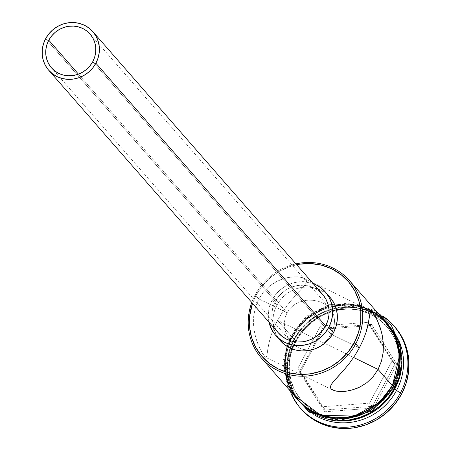 <?xml version="1.0" encoding="UTF-8"?>
<svg xmlns="http://www.w3.org/2000/svg" width="451" height="451" viewBox="0 0 451 451"><rect width="100%" height="100%" fill="white"/><g stroke="black" fill="none" stroke-linecap="round" stroke-linejoin="round"><path stroke-width="0.34" stroke-dasharray="2.25 1.69" d="M255.232 294.813L256.179 295.072A57.164 54.081 138.8 0 1 296.668 264.737L289.491 266.71L279.332 271.316L270.172 277.748L262.352 285.771L256.179 295.072L252.537 303.331A57.164 54.081 138.8 0 1 256.179 295.072L255.232 294.813A58.63 55.467 138.8 0 1 295.924 263.88A58.63 55.467 -41.2 0 0 255.232 294.813L258.829 298.923L255.396 307.328L253.688 316.179L253.552 324.9L253.975 329.14L255.632 337.196L258.057 344.412L262.24 353.015L265.436 357.215L266.051 357.372L266.778 356.025L268.356 345.601L270.916 335.815L273.768 328.277L277.579 320.368L353.584 357.468L277.579 320.368L282.163 312.616L287.214 305.406L292.355 299.036L304.741 285.218L306.449 282.033L305.846 279.479L302.632 277.675L297.401 276.824L291.025 277.066L284.029 278.526L276.891 281.356L269.997 285.697L263.807 291.611L258.829 298.923L255.232 294.813A58.63 55.467 -41.2 0 0 251.788 302.474A58.63 55.467 138.8 0 1 255.232 294.813M328.277 338.509L331.051 334.18L92.748 61.669L331.051 334.18L328.277 338.509L324.889 342.343L328.277 338.509M321.056 345.494L324.889 342.343L321.056 345.494L316.906 347.879L321.056 345.494M314.742 348.753L316.906 347.879L314.742 348.753M307.994 349.976L312.515 349.401L307.994 349.976L303.354 349.508L307.994 349.976M298.804 347.907L303.354 349.508L298.804 347.907L294.588 345.235L298.804 347.907M290.923 341.655L294.588 345.235L290.923 341.655L287.98 337.41L285.861 332.714L284.632 327.691L284.384 322.566L285.195 317.481L287.09 312.718L78.468 74.156L287.09 312.718L285.195 317.481L284.384 322.566L284.632 327.691L286.813 335.104L291.261 342.044L51.459 67.825M322.544 294.323A29.315 27.731 -41.2 0 0 275.358 301.358L45.647 38.679L275.358 301.358L278.521 296.589L282.529 292.479L287.231 289.176L292.44 286.813L297.953 285.483L303.568 285.235L309.065 286.075L314.229 287.975L318.868 290.856M329.991 297.271A32.979 31.198 -41.2 0 0 276.903 305.186L272.212 299.825A32.979 31.198 138.8 0 1 313.135 283.566L310.136 282.63L303.957 281.683L297.637 281.965L291.431 283.465L285.573 286.12L280.285 289.835L275.775 294.464L272.212 299.825L276.903 305.186L280.466 299.825L284.976 295.196L290.264 291.481L296.121 288.826L302.328 287.326L308.642 287.045L314.826 287.992L320.638 290.128L325.853 293.375L330.273 297.604M373.095 376.726L366.905 382.64M265.436 357.215L266.051 357.372L266.778 356.025L269.01 342.58L270.916 335.815L273.768 328.277L277.579 320.368L291.645 336.452L277.579 320.368L282.163 312.616L287.214 305.406L292.355 299.036L303.258 287.045L305.84 283.544L306.471 280.663L305.846 279.479L304.166 278.273L371.303 311.043M304.549 278.47L300.225 277.123L294.311 276.801L287.58 277.63L280.454 279.761L276.891 281.356L269.997 285.697L263.807 291.611L258.829 298.923L287.09 312.718L258.829 298.923L255.396 307.328L253.688 316.179L253.552 324.9L254.691 333.266L256.771 340.911L259.443 347.648L262.24 353.015L264.585 356.42L266.051 357.372M359.317 347.975L331.051 334.18L359.317 347.975M294.458 339.665L295.873 340.048A56.431 53.387 138.8 0 1 375.615 317.019A56.431 53.387 138.8 0 1 399.118 355.529A56.431 53.387 138.8 0 1 392.59 387.262L394.377 388.367L392.59 387.262L386.496 396.44L378.778 404.361L369.735 410.714L359.706 415.258L349.085 417.823L338.278 418.302L327.702 416.685L317.758 413.031L308.834 407.478L301.268 400.24L295.354 391.592L291.318 381.879L289.317 371.461L289.424 360.744L291.634 350.134L295.873 340.048L301.967 330.871L309.685 322.955L318.727 316.596L328.756 312.053L339.377 309.487L350.185 309.008L360.761 310.626L370.705 314.285L379.629 319.838L387.195 327.076L393.109 335.719L397.145 345.438L399.152 355.85L399.039 366.573L396.829 377.177L392.59 387.262A56.431 53.387 138.8 0 1 328.869 416.972A56.431 53.387 138.8 0 1 295.873 340.048L294.458 339.665A58.63 55.467 138.8 0 1 388.835 325.599A58.63 55.467 138.8 0 1 401.661 355.112A58.63 55.467 -41.2 0 0 355.952 307.915A58.63 55.467 -41.2 0 0 294.458 339.665L296.019 341.452A58.63 55.467 138.8 0 1 349.48 309.121A58.63 55.467 138.8 0 1 399.276 341.587A58.63 55.467 -41.2 0 0 390.397 327.387A58.63 55.467 -41.2 0 0 296.019 341.452L294.458 339.665A58.63 55.467 -41.2 0 0 328.108 419.436A58.63 55.467 138.8 0 1 300.569 402.788A58.63 55.467 138.8 0 1 294.458 339.665M293.663 340.815L296.019 341.452A58.63 55.467 -41.2 0 0 302.131 404.575A58.63 55.467 -41.2 0 0 315.023 415.27A58.63 55.467 138.8 0 1 296.019 341.452L293.663 340.815A62.294 58.934 138.8 0 1 382.724 316.061A62.294 58.934 -41.2 0 0 293.663 340.815L294.757 342.067L293.663 340.815A62.294 58.934 -41.2 0 0 291.932 395.459A62.294 58.934 138.8 0 1 293.663 340.815M386.022 322.38A58.63 55.467 -41.2 0 0 291.645 336.452L287.242 346.932L284.942 357.947L284.829 369.081L286.909 379.905L291.104 390.002L297.711 399.518M300.095 402.253A58.63 55.467 -41.2 0 1 298.951 400.894A58.63 55.467 -41.2 0 1 293.99 339.129L300.321 329.596L308.337 321.366L317.735 314.764L328.153 310.04L339.186 307.379L350.416 306.877L361.409 308.557L371.737 312.357L381.01 318.13L388.869 325.65L395.014 334.631L399.208 344.727L401.289 355.551L401.266 365.806A58.63 55.467 -41.2 0 0 388.367 325.064A58.63 55.467 -41.2 0 0 387.172 323.745A58.63 55.467 -41.2 0 0 293.99 339.129L292.423 337.342A58.63 55.467 138.8 0 1 386.411 322.831A58.63 55.467 138.8 0 1 386.8 323.277A58.63 55.467 138.8 0 1 392.911 386.394L394.05 387.697L392.911 386.394A58.63 55.467 138.8 0 1 298.534 400.465A58.63 55.467 138.8 0 1 298.15 400.02A58.63 55.467 138.8 0 1 292.423 337.342L293.99 339.129L289.587 349.61L287.287 360.631L287.174 371.765L289.254 382.589L293.449 392.68L299.594 401.661L307.452 409.181L316.726 414.954L327.054 418.753L338.757 420.467A58.63 55.467 -41.2 0 1 300.095 402.253L298.534 400.465M395.031 327.116A62.294 58.934 -41.2 0 0 294.757 342.067L301.482 331.93L310 323.192L319.985 316.179L331.057 311.156L342.777 308.326L354.712 307.796L366.387 309.583L377.363 313.62L387.217 319.753L394.975 327.054M293.663 394.89L290.788 390.183L286.565 380.024L284.474 369.132L284.587 357.931L286.904 346.842L291.329 336.299L302.92 321.005L323.976 307.655L353.601 304.402L381.935 317.707L378.896 315.164L369.566 309.358L359.171 305.536L348.11 303.844L336.812 304.346L325.707 307.024L315.226 311.776L305.772 318.423L297.699 326.699L291.329 336.299L290.106 335.877L291.329 336.299L284.316 361.403L293.663 394.896M386.857 396.141L393.227 386.546C403.352 372.441 407.388 329.219 370.344 310.249C332.55 292.688 298.173 321.101 292.113 337.19L290.106 335.877L292.113 337.19C281.982 351.295 277.946 394.518 314.99 413.488C352.789 431.049 387.161 402.636 393.227 386.546L394.45 386.969M280.313 340.663L276.598 335.307L274.242 329.63L273.069 323.542L273.131 317.278L274.428 311.083L276.903 305.186A32.979 31.198 -41.2 0 0 280.342 340.691M301.2 409.08L294.182 398.966L289.722 388.238L287.512 376.737L287.637 364.904L290.078 353.201L294.757 342.067A62.294 58.934 -41.2 0 0 301.245 409.13M324.714 411.808L373.479 408.054L396.903 364.369L371.562 324.438L322.798 328.193L299.374 371.878L324.714 411.808L299.374 371.878L322.798 328.193L323.339 329.191L320.531 325.972L367.644 322.347L370.457 325.56L323.339 329.191L300.71 371.393L297.897 368.179L320.531 325.972L323.339 329.191L300.71 371.393L325.194 409.97L322.386 406.751L297.897 368.179L300.71 371.393L299.374 371.878L300.71 371.393L325.194 409.97L372.312 406.34L369.499 403.126L322.386 406.751L325.194 409.97L324.714 411.808L325.194 409.97L372.312 406.34L394.941 364.137L392.128 360.924L369.499 403.126L373.479 408.054L324.714 411.808M399.118 355.535L399.152 355.85M387.589 323.626L379.68 316.055L370.344 310.249L359.949 306.426L348.894 304.735L337.596 305.242L326.49 307.92L316.01 312.673L306.55 319.314L298.483 327.595L292.113 337.19L287.682 347.732L285.37 358.821L285.257 370.029L287.349 380.92L291.566 391.079L297.75 400.116L305.66 407.681M393.227 386.546L397.652 376.004M392.911 386.394L386.58 395.933L378.564 404.158L369.166 410.76L358.748 415.484L347.715 418.145L336.485 418.646L325.492 416.966L315.164 413.167L305.891 407.394L298.032 399.874L291.887 390.899L287.693 380.802L285.613 369.978L285.725 358.844L288.026 347.822L292.423 337.342L298.759 327.809L306.776 319.579L316.174 312.977L326.592 308.253L337.624 305.592L348.854 305.09L359.842 306.77L370.175 310.57L379.449 316.343L387.308 323.863L393.452 332.844L397.647 342.94L399.727 353.764L399.614 364.898L397.314 375.914L392.911 386.394M386.524 322.967L378.665 315.446L369.392 309.679L359.064 305.879L348.071 304.2L336.846 304.696L325.808 307.362L315.39 312.086L305.992 318.688L297.976 326.913L291.645 336.452A58.63 55.467 -41.2 0 0 297.756 399.569M339.496 391.519L334.259 390.667M381.258 331.135L382.206 335.076M369.031 320.007L369.307 318.18M333.08 329.551L331.051 334.18L333.08 329.551L334.247 324.889L333.08 329.551M334.535 320.368L334.247 324.889L334.535 320.368L333.954 316.1L334.535 320.368M332.5 312.165L333.954 316.1L332.5 312.165L330.16 308.608L332.5 312.165M330.16 308.608L326.919 305.513L322.865 303.021L318.152 301.24L313.09 300.281L307.971 300.18L302.914 300.935L298.122 302.576L293.748 305.118L289.993 308.54L287.09 312.718L289.993 308.54L293.748 305.118L298.122 302.576L302.914 300.935L307.971 300.18L313.09 300.281L318.152 301.24L322.865 303.021L326.919 305.513L330.16 308.608L90.093 34.073M268.999 322.161A32.979 31.198 138.8 0 1 272.212 299.825L269.737 305.722L268.446 311.917L268.384 318.18L268.999 322.161M278.391 332.894L275.087 328.136L272.99 323.085L271.947 317.673L272.004 312.109L273.154 306.595L275.358 301.358A29.315 27.731 -41.2 0 0 278.408 332.917M367.644 322.347L392.128 360.924L394.941 364.137L370.457 325.56L367.644 322.347L392.128 360.924L369.499 403.126L322.386 406.751L297.897 368.179L320.531 325.972L367.644 322.347M323.339 329.191L322.798 328.193L371.562 324.438L370.457 325.56L323.339 329.191M370.457 325.56L371.562 324.438L396.903 364.369L394.941 364.137L370.457 325.56M394.941 364.137L396.903 364.369L373.479 408.054L372.312 406.34L394.941 364.137M332.725 390.07L265.594 357.299M388.367 325.064L386.8 323.277M390.397 327.387L388.835 325.599M376.303 311.269L353.443 302.92L328.655 304.746L306.252 316.416L290.106 335.877L282.856 362.238L288.031 388.452M302.131 404.575L300.569 402.788"/><path stroke-width="0.68" d="M355.721 343.865A58.63 55.467 -41.2 0 0 352.135 283.871A58.63 55.467 -41.2 0 0 295.924 263.88A58.63 55.467 138.8 0 1 349.61 280.748A58.63 55.467 138.8 0 1 355.721 343.865L359.317 347.975L363.145 340.026L365.992 332.477L367.886 325.763L370.124 312.312L370.846 310.97L372.306 311.917L374.657 315.334L377.459 320.712L380.114 327.392L382.206 335.076L383.344 343.442L383.203 352.22L381.484 361.059L378.068 369.42L373.095 376.726L366.905 382.64L360.005 386.986L356.453 388.576L349.339 390.707L342.597 391.541L336.672 391.22L332.342 389.867L331.051 388.863L330.425 387.674L331.057 384.799L333.633 381.309L344.541 369.307L349.672 362.948L354.728 355.732L359.317 347.975L355.721 343.865A58.63 55.467 138.8 0 1 261.343 357.936A58.63 55.467 138.8 0 1 251.788 302.474A58.63 55.467 -41.2 0 0 281.678 372.278A58.63 55.467 -41.2 0 0 355.721 343.865L354.153 342.895L355.721 343.865M296.668 264.737A57.164 54.081 138.8 0 1 350.901 284.722A57.164 54.081 138.8 0 1 354.153 342.895L358.444 332.68L360.687 321.935L360.794 311.077L358.765 300.524L354.678 290.681L348.691 281.926L341.024 274.591L331.981 268.965L321.913 265.261L311.196 263.626L300.248 264.111L296.668 264.737M48.787 40.207L78.468 74.156L48.787 40.207L51.555 36.035L55.061 32.438L59.177 29.552L63.732 27.483L68.558 26.316L73.474 26.096L78.282 26.834L82.798 28.498L86.857 31.023L90.296 34.31L92.985 38.239L94.817 42.659L95.73 47.394L95.68 52.265L94.676 57.085L92.748 61.669A25.651 24.269 138.8 0 1 51.459 67.825A25.651 24.269 138.8 0 1 48.787 40.207A25.651 24.269 138.8 0 1 90.076 34.056A25.651 24.269 138.8 0 1 92.748 61.669L89.98 65.84L86.468 69.443L82.358 72.329L77.803 74.398L72.972 75.559L68.062 75.779L63.253 75.041L58.731 73.383L54.678 70.858L51.239 67.565L48.55 63.636L46.712 59.222L45.805 54.486L45.855 49.616L46.859 44.796L48.787 40.207M318.868 290.856L322.798 294.616L325.87 299.109L327.967 304.154L329.005 309.566L328.948 315.136L327.798 320.644L325.599 325.881A29.315 27.731 -41.2 0 0 322.544 294.323L92.833 31.643A29.315 27.731 138.8 0 1 95.888 63.202L325.599 325.881L322.431 330.651L318.423 334.766L313.727 338.07L308.518 340.426L302.999 341.762L297.384 342.01L291.887 341.17L286.723 339.27L282.089 336.384L278.16 332.624M48.702 70.238L278.408 332.917A29.315 27.731 -41.2 0 0 325.599 325.881L95.888 63.202A29.315 27.731 138.8 0 1 48.702 70.238A29.315 27.731 138.8 0 1 45.647 38.679A29.315 27.731 138.8 0 1 92.833 31.643M330.273 297.604L333.729 302.655L336.091 308.332L337.258 314.42L337.196 320.684L335.905 326.885L333.43 332.776A32.979 31.198 -41.2 0 0 329.991 297.271L325.301 291.91A32.979 31.198 138.8 0 1 328.74 327.415L333.43 332.776L329.867 338.143L325.357 342.771L320.069 346.481L314.212 349.142L308.005 350.636L301.685 350.917L295.506 349.976L289.694 347.839L284.48 344.592L280.054 340.358M275.651 335.33A32.979 31.198 138.8 0 1 268.999 322.161L271.914 329.952L275.369 335.003L279.789 339.231L285.004 342.478L290.816 344.615L297 345.556L303.314 345.28L309.521 343.78L315.379 341.125L320.667 337.41L325.177 332.782L328.74 327.415A32.979 31.198 138.8 0 1 275.651 335.33L280.342 340.691A32.979 31.198 -41.2 0 0 333.43 332.776L328.74 327.415L331.214 321.524L332.511 315.322L332.573 309.059L331.4 302.971L329.044 297.294L325.588 292.242L321.163 288.014L315.948 284.767L313.135 283.566A32.979 31.198 138.8 0 1 325.301 291.91M332.725 390.07L332.342 389.867M297.711 399.518L305.107 406.503L314.381 412.27L324.714 416.07L335.702 417.756L346.932 417.254L357.964 414.593L368.382 409.869L377.78 403.267L385.802 395.037L392.133 385.504L378.068 369.42L353.584 357.468L378.068 369.42L392.133 385.504A58.63 55.467 -41.2 0 0 386.022 322.38L349.61 280.748M394.975 327.054L402.095 337.28L406.548 348.009L408.764 359.509L408.64 371.342L406.199 383.046L401.52 394.18L400.426 392.928L396.508 390.504A58.63 55.467 138.8 0 1 315.023 415.27A58.63 55.467 -41.2 0 0 396.508 390.504A58.63 55.467 -41.2 0 0 399.276 341.587A58.63 55.467 138.8 0 1 396.508 390.504L394.946 388.717A58.63 55.467 -41.2 0 0 401.661 355.112A58.63 55.467 138.8 0 1 394.946 388.717L396.508 390.504L400.426 392.928A62.294 58.934 -41.2 0 0 382.724 316.061A62.294 58.934 138.8 0 1 393.937 325.864A62.294 58.934 138.8 0 1 400.426 392.928L401.52 394.18A62.294 58.934 -41.2 0 0 395.031 327.116L393.937 325.864M394.473 388.181A58.63 55.467 -41.2 0 0 401.266 365.806L398.876 377.701L394.473 388.181L394.05 387.697L394.473 388.181L388.142 397.72L380.125 405.945L370.728 412.547L360.31 417.271L349.277 419.932L338.757 420.467A58.63 55.467 -41.2 0 0 394.473 388.181M376.303 311.269L391.502 325.735L400.184 344.919L401.204 366.274L394.45 386.969L392.443 385.656L396.874 375.108L399.186 364.025L399.304 352.817L397.207 341.926L392.99 331.767L386.806 322.73L381.929 317.701L395.082 336.085L399.485 355.67L392.443 385.656L394.45 386.969L393.227 386.546M293.663 394.89L296.972 399.22L304.876 406.785L314.212 412.592L324.607 416.414L335.662 418.111L346.966 417.603L358.066 414.926L368.546 410.173L378.006 403.527L386.073 395.251L392.443 385.656L379.178 402.506L354.272 416.093L320.706 415.258L293.663 394.896M252.537 303.331L249.645 316.033L249.533 326.885L251.562 337.438L255.649 347.281L261.642 356.042L269.303 363.371L278.346 368.997L288.42 372.701L299.137 374.341L310.085 373.851L320.841 371.258L331 366.652L340.161 360.214L347.98 352.192L354.153 342.895A57.164 54.081 138.8 0 1 282.343 370.745A57.164 54.081 138.8 0 1 252.537 303.331M300.152 407.879A62.294 58.934 138.8 0 1 291.932 395.459A62.294 58.934 -41.2 0 0 345.133 427.266A62.294 58.934 -41.2 0 0 400.426 392.928A62.294 58.934 138.8 0 1 300.152 407.879L301.245 409.13A62.294 58.934 -41.2 0 0 401.52 394.18L394.794 404.316L386.276 413.054L376.292 420.073L365.22 425.09L353.499 427.92L341.565 428.45L329.89 426.663L318.913 422.626L309.059 416.498L301.2 409.08M394.946 388.717A58.63 55.467 138.8 0 1 328.108 419.436A58.63 55.467 -41.2 0 0 394.946 388.717M305.66 407.681L314.99 413.488L325.385 417.31L336.446 419.002L347.744 418.5L358.849 415.816L369.33 411.064L378.789 404.423L386.857 396.141M397.652 376.004L399.969 364.915L400.082 353.714L397.991 342.822L393.768 332.663L387.589 323.626M261.343 357.936L297.756 399.569A58.63 55.467 -41.2 0 0 392.133 385.504L396.53 375.023L398.831 364.002L398.943 352.868L396.863 342.044L392.669 331.947L386.524 322.967M334.259 390.667L331.051 388.863L330.448 386.31L332.156 383.125L344.541 369.307L349.672 362.948L354.728 355.732L359.317 347.975L363.145 340.026L365.992 332.477L369.031 320.007M366.905 382.64L360.005 386.986L352.891 389.811L345.889 391.276L339.496 391.519M382.206 335.076L383.344 343.442L383.203 352.22L381.484 361.059L378.068 369.42L373.095 376.726M369.307 318.18L370.418 311.387L370.846 310.97L371.466 311.134L372.306 311.917L374.657 315.334L377.459 320.712L381.258 331.135M370.846 310.97L371.466 311.134M45.647 38.679L43.443 43.916L42.293 49.424L42.236 54.994L43.279 60.406L45.376 65.451L48.449 69.944L52.378 73.705L57.012 76.585L62.182 78.485L67.673 79.325L73.287 79.077L78.807 77.747L84.016 75.385L88.712 72.081L92.726 67.971L95.888 63.202L98.087 57.965L99.237 52.451L99.293 46.887L98.256 41.475L96.159 36.424L93.086 31.936L89.157 28.176L84.517 25.29L79.353 23.39L73.857 22.55L68.248 22.798L62.728 24.134L57.519 26.491L52.818 29.794L48.809 33.91L45.647 38.679M394.45 386.969L371.63 411.154L340.003 420.462L309.031 412.067L288.031 388.452"/></g></svg>
